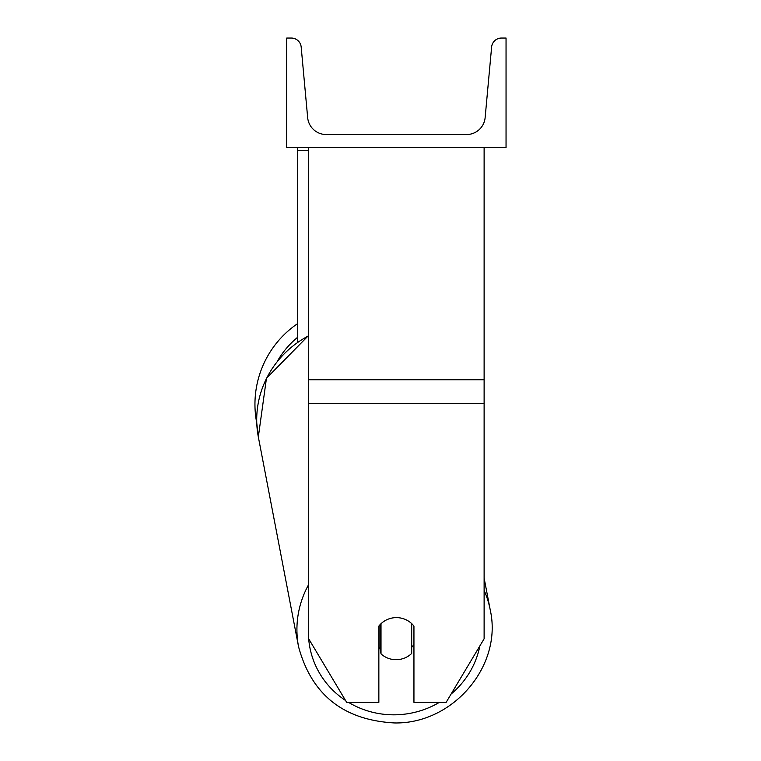 <?xml version="1.0" encoding="UTF-8"?>
<svg xmlns="http://www.w3.org/2000/svg" width="761" height="761" viewBox="0 0 761 761"><rect width="100%" height="100%" fill="white"/><g stroke="black" fill="none" stroke-linecap="round" stroke-linejoin="round"><path stroke-width="1.14" d="M345.551 700.491A86.621 83.567 -10.9 0 1 308.681 638.802L346.664 702.346L378.854 702.346L378.854 626.094A21.926 21.184 0 0 1 396.395 617.618A21.926 21.184 0 0 1 413.946 626.094L413.946 702.346L446.136 702.346L484.12 638.802L484.12 147.701M308.681 638.802L308.681 147.701M297.713 342.06L297.713 150.535L308.681 150.535M297.713 147.701L297.713 150.535M308.681 584.534A97.589 94.145 169.1 0 0 298.55 646.688L258.331 436.938L256.742 422.907A97.589 97.589 0 0 1 297.713 323.549M506.046 147.701L286.745 147.701L286.745 38.05L291.349 38.05A9.864 9.864 0 0 1 301.175 47.02L307.663 117.603A18.645 18.645 0 0 0 326.222 134.545L466.579 134.545A18.645 18.645 0 0 0 485.138 117.603L491.625 47.02A9.864 9.864 0 0 1 501.451 38.05L506.046 38.05L506.046 147.701M378.854 647.544A21.926 21.156 169.1 0 0 380.034 648.743L381.014 653.842A21.926 21.156 169.1 0 0 396.348 659.701A21.926 21.156 169.1 0 0 411.682 653.452L411.682 623.601M381.014 653.842L381.014 623.706M411.682 647.345A21.926 21.156 169.1 0 0 413.946 644.396M380.034 648.743L380.034 624.695M484.12 403.644L308.681 403.644M484.12 379.739L308.681 379.739M297.713 337.218A86.621 86.621 0 0 0 277.537 360.942M439.411 702.346A86.621 83.567 -10.9 0 1 394.93 714.817A86.621 83.567 -10.9 0 1 348.5 702.346M308.681 638.783A86.621 83.567 -10.9 0 1 308.681 625.723M308.681 335.382L266.455 378.274L258.331 436.938A97.589 94.145 -10.9 0 1 308.681 335.782M479.887 645.88A86.621 83.567 -10.9 0 1 451.064 694.099M484.12 578.065L490.236 609.932C502.85 665.685 453.118 724.092 394.531 722.95C453.118 724.092 502.85 665.685 490.236 609.932A97.589 94.145 169.1 0 0 484.12 590.355M394.531 722.95C343.496 720.153 311.506 694.736 298.55 646.688C311.506 694.726 343.496 720.153 394.531 722.95"/></g></svg>
